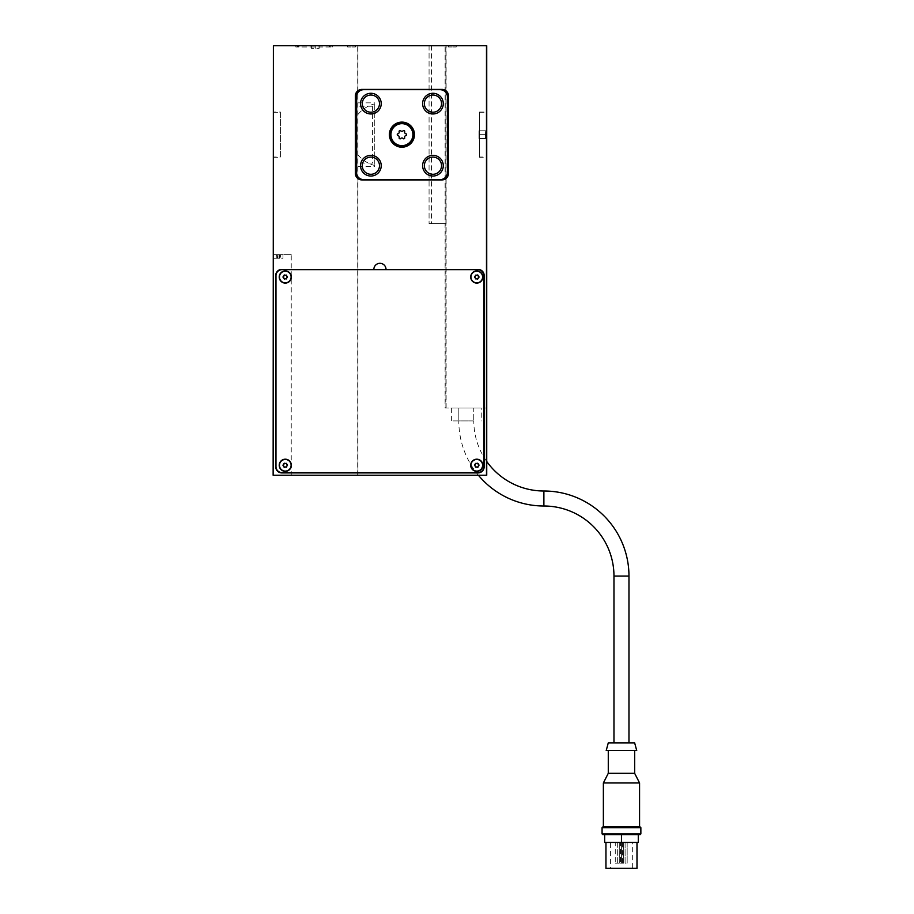 <?xml version="1.0" encoding="UTF-8"?>
<svg xmlns="http://www.w3.org/2000/svg" width="914" height="914" viewBox="0 0 914 914"><rect width="100%" height="100%" fill="white"/><g stroke="black" fill="none" stroke-linecap="round" stroke-linejoin="round"><path stroke-width="0.69" stroke-dasharray="4.57 3.43" d="M478.399 475.234A85.082 85.082 0 0 1 458.805 420.931L473.806 420.931A70.081 70.081 0 0 0 486.739 461.49M280.381 112.034L280.381 157.288L273.137 157.288L273.137 112.034L280.381 112.034L280.381 157.288M273.137 112.285L280.381 112.285L280.381 157.025L273.137 157.025L273.137 112.285L273.137 157.025M280.381 157.025L280.381 112.285M479.496 112.034L486.739 112.034L486.739 157.288L479.496 157.288L479.496 112.034L479.496 157.288M479.496 112.285L486.739 112.285L486.739 157.025L479.496 157.025L479.496 112.285L479.496 157.025M397.624 133.867A1.04 1.04 0 0 0 397.624 135.443A1.805 1.805 0 0 1 399.087 137.98A1.04 1.04 0 0 0 400.446 138.768A1.805 1.805 0 0 1 403.382 138.768A1.04 1.04 0 0 0 404.742 137.98A1.805 1.805 0 0 1 406.216 135.443A1.04 1.04 0 0 0 406.216 133.867A1.805 1.805 0 0 1 404.742 131.33A1.04 1.04 0 0 0 403.382 130.542A1.805 1.805 0 0 1 400.446 130.542A1.04 1.04 0 0 0 399.087 131.33A1.805 1.805 0 0 1 397.624 133.867M390.666 134.655A11.254 11.254 0 0 0 401.92 145.909A11.254 11.254 0 0 0 413.162 134.655A11.254 11.254 0 0 0 401.92 123.413A11.254 11.254 0 0 0 390.666 134.655M390.929 134.655A10.991 10.991 0 0 1 401.92 123.664A10.991 10.991 0 0 1 412.911 134.655A10.991 10.991 0 0 1 401.92 145.646A10.991 10.991 0 0 1 390.929 134.655M389.375 134.655A12.545 12.545 0 0 0 401.92 147.2A12.545 12.545 0 0 0 414.465 134.655A12.545 12.545 0 0 0 401.92 122.11A12.545 12.545 0 0 0 389.375 134.655M389.638 134.655A12.282 12.282 0 0 1 401.92 122.373A12.282 12.282 0 0 1 414.202 134.655A12.282 12.282 0 0 1 401.92 146.937A12.282 12.282 0 0 1 389.638 134.655M370.89 112.216A8.592 8.592 0 0 1 362.287 103.625A8.592 8.592 0 0 1 370.89 95.033A8.592 8.592 0 0 1 379.481 103.625A8.592 8.592 0 0 1 370.89 112.216M370.89 174.288A8.592 8.592 0 0 1 362.287 165.685A8.592 8.592 0 0 1 370.89 157.094A8.592 8.592 0 0 1 379.481 165.685A8.592 8.592 0 0 1 370.89 174.288M432.95 112.216A8.592 8.592 0 0 1 424.359 103.625A8.592 8.592 0 0 1 432.95 95.033A8.592 8.592 0 0 1 441.542 103.625A8.592 8.592 0 0 1 432.95 112.216M432.95 174.288A8.592 8.592 0 0 1 424.359 165.685A8.592 8.592 0 0 1 432.95 157.094A8.592 8.592 0 0 1 441.542 165.685A8.592 8.592 0 0 1 432.95 174.288M279.216 465.272A6.078 6.078 0 0 0 285.294 471.35A6.078 6.078 0 0 0 291.372 465.272A6.078 6.078 0 0 0 285.294 459.194A6.078 6.078 0 0 0 279.216 465.272M279.467 465.272A5.815 5.815 0 0 1 285.294 459.456A5.815 5.815 0 0 1 291.109 465.272A5.815 5.815 0 0 1 285.294 471.098A5.815 5.815 0 0 1 279.467 465.272M470.71 465.272A6.078 6.078 0 0 0 476.788 471.35A6.078 6.078 0 0 0 482.855 465.272A6.078 6.078 0 0 0 476.788 459.194A6.078 6.078 0 0 0 470.71 465.272M470.961 465.272A5.815 5.815 0 0 1 476.788 459.456A5.815 5.815 0 0 1 482.603 465.272A5.815 5.815 0 0 1 476.788 471.098A5.815 5.815 0 0 1 470.961 465.272M470.71 277.011A6.078 6.078 0 0 0 476.788 283.089A6.078 6.078 0 0 0 482.855 277.011A6.078 6.078 0 0 0 476.788 270.944A6.078 6.078 0 0 0 470.71 277.011M470.961 277.011A5.815 5.815 0 0 1 476.788 271.195A5.815 5.815 0 0 1 482.603 277.011A5.815 5.815 0 0 1 476.788 282.837A5.815 5.815 0 0 1 470.961 277.011M279.216 277.011A6.078 6.078 0 0 0 285.294 283.089A6.078 6.078 0 0 0 291.372 277.011A6.078 6.078 0 0 0 285.294 270.944A6.078 6.078 0 0 0 279.216 277.011M279.467 277.011A5.815 5.815 0 0 1 285.294 271.195A5.815 5.815 0 0 1 291.109 277.011A5.815 5.815 0 0 1 285.294 282.837A5.815 5.815 0 0 1 279.467 277.011M283.146 464.883L283.146 465.672A0.903 0.903 0 0 1 283.877 466.94L284.562 467.328A0.903 0.903 0 0 1 286.025 467.328L286.699 466.94A0.903 0.903 0 0 1 287.442 465.672L287.442 464.883A0.903 0.903 0 0 1 286.699 463.615L286.025 463.215A0.903 0.903 0 0 1 284.562 463.215L283.877 463.615A0.903 0.903 0 0 1 283.146 464.883M474.64 464.883L474.64 465.672A0.903 0.903 0 0 1 475.371 466.94L476.045 467.328A0.903 0.903 0 0 1 477.519 467.328L478.193 466.94A0.903 0.903 0 0 1 478.925 465.672L478.925 464.883A0.903 0.903 0 0 1 478.193 463.615L477.519 463.215A0.903 0.903 0 0 1 476.045 463.215L475.371 463.615A0.903 0.903 0 0 1 474.64 464.883M474.64 276.622L474.64 277.41A0.903 0.903 0 0 1 475.371 278.679L476.045 279.067A0.903 0.903 0 0 1 477.519 279.067L478.193 278.679A0.903 0.903 0 0 1 478.925 277.41L478.925 276.622A0.903 0.903 0 0 1 478.193 275.354L477.519 274.965A0.903 0.903 0 0 1 476.045 274.965L475.371 275.354A0.903 0.903 0 0 1 474.64 276.622M283.146 276.622L283.146 277.41A0.903 0.903 0 0 1 283.877 278.679L284.562 279.067A0.903 0.903 0 0 1 286.025 279.067L286.699 278.679A0.903 0.903 0 0 1 287.442 277.41L287.442 276.622A0.903 0.903 0 0 1 286.699 275.354L286.025 274.965A0.903 0.903 0 0 1 284.562 274.965L283.877 275.354A0.903 0.903 0 0 1 283.146 276.622M602.075 833.911L640.863 833.911M620 834.688L638.28 834.688L636.807 834.688L638.28 834.688L638.28 842.445L604.657 842.445L604.657 834.688L620 834.688M602.852 834.688L604.657 834.688M602.075 827.696L640.863 827.696M602.852 826.919L640.086 826.919M603.366 782.967L639.572 782.967M608.278 773.324L634.659 773.324M606.199 750.634L636.738 750.634M608.278 742.876L634.659 742.876M605.948 842.445L636.989 842.445L605.948 842.445M610.609 868.3L632.328 868.3L610.609 868.3L610.609 842.445L632.328 842.445L632.328 868.3M619.281 842.445L619.281 863.124L617.224 863.124L617.213 842.445L619.281 842.445L619.292 863.124L617.213 863.124L619.281 863.124L617.224 863.124L617.224 842.445L619.281 842.445M623.645 842.445L623.645 863.124L621.577 863.124L621.577 842.445L623.668 842.445L623.668 863.124L621.6 863.124L623.645 863.124M625.085 842.445L627.164 842.445L627.164 863.124L625.096 863.124L625.096 842.445L627.164 842.445L627.164 863.124L625.085 863.124L625.085 842.445L627.164 842.445L625.096 842.445M623.668 863.124L621.6 863.124L621.6 842.445L623.668 842.445M617.327 842.445L617.327 863.124L615.259 863.124L615.259 842.445L617.327 842.445L615.259 842.445M615.259 863.124L617.327 863.124M622.503 842.445L622.503 863.124L620.435 863.124L620.435 842.445L622.503 842.445L620.435 842.445M620.435 863.124L622.503 863.124M282.963 254.652L282.963 258.262L273.652 258.262L273.652 254.652L282.963 254.652L273.652 254.652M273.652 258.262L282.963 258.262M277.65 258.262L279.581 258.262L277.65 258.262L277.262 254.652L277.65 258.262M280.404 254.652L279.513 254.652L279.581 258.262L280.404 258.262L279.513 258.262L279.353 254.652L280.244 254.652L280.244 258.262L280.404 254.652L280.404 258.262M278.964 254.652L278.964 258.262L279.353 254.652L277.65 254.652L278.964 254.652M277.033 258.262L277.262 254.652L277.033 258.262M276.211 254.652L276.211 258.262L277.113 258.262L276.382 258.262L276.382 254.652L276.211 258.262M448.466 45.7L448.466 46.991L456.223 46.991L448.466 46.991L448.466 45.7L456.223 45.7L448.466 45.7M456.223 45.7L456.223 46.991L456.223 45.7M347.617 45.7L347.617 46.991L355.375 46.991L347.617 46.991L347.617 45.7L355.375 45.7L347.617 45.7M355.375 45.7L355.375 46.991L355.375 45.7M486.739 135.432L485.448 135.432L485.448 131.673L485.448 137.648L485.448 135.432L486.739 135.432L486.739 137.648L486.739 131.673L486.739 135.432M486.739 133.878L485.448 133.878L486.739 133.878M486.739 131.673L485.448 131.673M486.739 134.655L478.982 134.655L478.982 130.782L478.982 134.655L486.739 134.655L486.739 138.54L486.739 130.782L486.739 134.655L485.448 134.655M486.739 137.648L485.448 137.648M295.93 45.7L332.308 45.7L295.93 45.7L295.93 46.991L332.308 46.991L295.93 46.991M295.816 45.7L295.816 46.991M298.992 45.7L298.992 46.991M298.878 45.7L298.878 46.991M298.741 45.7L298.741 46.991M329.326 45.7L329.326 46.991M329.223 45.7L329.223 46.991M329.623 45.7L329.623 46.991M332.308 45.7L332.308 46.991M331.908 45.7L331.908 46.991M330.228 45.7L330.228 46.991M297.724 45.7L297.724 46.991M311.411 45.7L311.411 48.282L319.169 48.282L311.411 48.282L311.411 45.7L315.284 45.7L311.411 45.7M315.284 45.7L315.284 48.282L315.284 45.7L319.169 45.7L315.284 45.7M319.169 45.7L319.169 48.282L319.169 45.7M357.957 154.866C362.424 160.201 368.034 163.743 374.763 165.503L374.763 164.154L372.444 163.103L357.957 163.103L357.957 102.848L357.957 106.207L372.444 106.207L374.763 105.156L374.763 103.808C368.034 105.567 362.424 109.12 357.957 114.456M291.235 254.652L273.137 254.652L273.137 475.234L291.235 475.234L291.235 254.652L273.137 254.652L273.137 45.7L486.739 45.7L486.739 407.998L445.883 407.998L445.883 45.7L429.066 45.7L445.883 45.7L445.883 223.61L429.066 223.61L445.883 223.61M291.235 475.234L357.957 475.234L357.957 45.7L357.957 475.234L486.739 475.234L486.739 407.998L445.107 407.998L445.107 45.7M357.957 106.207L357.957 163.103M374.763 103.808L374.763 165.503M372.444 106.207L372.444 163.103M374.763 105.156L374.763 164.154M431.397 45.7L431.397 223.61M429.066 45.7L429.066 223.61L429.066 45.7M445.107 407.998L445.883 407.998L445.883 45.7M276.382 254.652L277.113 254.652L276.382 254.652M273.4 254.652L273.4 45.7M357.694 475.234L357.694 45.7M632.328 842.445L610.609 842.445M636.989 868.3L605.948 868.3M621.463 834.688L621.463 842.445M636.807 834.688L622.937 834.688L636.807 834.688M638.28 834.688L640.086 834.688M621.463 750.634L634.659 750.634L621.463 750.634M473.806 420.931L451.379 420.931L458.839 420.931L458.839 407.998L473.772 407.998L473.772 420.931L473.772 407.998L481.244 407.998L481.244 420.931M481.244 407.998L451.379 407.998L458.839 407.998L458.839 420.931M451.379 407.998L451.379 420.931M477.816 472.641L282.06 472.641A6.078 6.078 0 0 1 275.982 466.563L275.982 275.72A6.078 6.078 0 0 1 282.06 269.641L477.816 269.641A6.078 6.078 0 0 1 483.894 275.72L483.894 466.563A6.078 6.078 0 0 1 477.816 472.641M478.079 269.39L386.016 269.39A6.078 6.078 0 0 0 379.938 263.312A6.078 6.078 0 0 0 373.86 269.39L281.798 269.39A6.078 6.078 0 0 0 275.72 275.468L275.72 466.826A6.078 6.078 0 0 0 281.798 472.904L478.079 472.904A6.078 6.078 0 0 0 484.157 466.826L484.157 275.468A6.078 6.078 0 0 0 478.079 269.39M439.931 179.658L363.909 179.658A7.758 7.758 0 0 1 356.152 171.901L356.152 97.421A7.758 7.758 0 0 1 363.909 89.663L439.931 89.663A7.758 7.758 0 0 1 447.689 97.421L447.689 171.901A7.758 7.758 0 0 1 439.931 179.658M448.466 95.867A6.467 6.467 0 0 0 441.999 89.401L361.841 89.401A6.467 6.467 0 0 0 355.375 95.867L355.375 173.443A6.467 6.467 0 0 0 361.841 179.909L441.999 179.909A6.467 6.467 0 0 0 448.466 173.443L448.466 95.867M486.739 130.782L478.982 130.782L486.739 130.782M478.982 134.655L478.982 138.54L478.982 134.655M486.739 138.54L478.982 138.54L486.739 138.54M486.739 157.025L486.739 112.285M486.739 157.288L486.739 112.034M273.137 112.034L273.137 157.288M446.135 407.998L446.135 45.7M486.477 407.998L486.477 45.7M613.968 576.083L628.969 576.083M543.887 506.002L543.887 491.001M298.604 46.991L298.604 45.7M297.576 46.991L297.576 45.7M357.957 166.462L374.763 166.462M357.957 102.848L374.763 102.848M277.113 258.262L277.113 254.652L277.113 258.262M279.513 258.262L279.513 254.652L279.513 258.262"/><path stroke-width="1.37" d="M486.739 461.49A70.081 70.081 0 0 0 543.887 491.001L543.887 506.002A85.082 85.082 0 0 1 478.399 475.234M628.969 742.876L628.969 576.083A85.082 85.082 0 0 0 543.887 491.001M543.887 506.002A70.081 70.081 0 0 1 613.968 576.083L628.969 576.083M397.259 134.655A1.04 1.04 0 0 1 397.624 133.867A1.805 1.805 0 0 0 399.087 131.33A1.04 1.04 0 0 1 400.446 130.542A1.805 1.805 0 0 0 403.382 130.542A1.04 1.04 0 0 1 404.742 131.33A1.805 1.805 0 0 0 406.216 133.867A1.04 1.04 0 0 1 406.216 135.443A1.805 1.805 0 0 0 404.742 137.98A1.04 1.04 0 0 1 403.382 138.768A1.805 1.805 0 0 0 400.446 138.768A1.04 1.04 0 0 1 399.087 137.98A1.805 1.805 0 0 0 397.624 135.443A1.04 1.04 0 0 1 397.259 134.655M413.162 134.655A11.254 11.254 0 0 1 401.92 145.909A11.254 11.254 0 0 1 390.666 134.655A11.254 11.254 0 0 1 401.92 123.413A11.254 11.254 0 0 1 413.162 134.655M412.911 134.655A10.991 10.991 0 0 0 401.92 123.664A10.991 10.991 0 0 0 390.929 134.655A10.991 10.991 0 0 0 401.92 145.646A10.991 10.991 0 0 0 412.911 134.655M414.465 134.655A12.545 12.545 0 0 1 401.92 147.2A12.545 12.545 0 0 1 389.375 134.655A12.545 12.545 0 0 1 401.92 122.11A12.545 12.545 0 0 1 414.465 134.655M414.202 134.655A12.282 12.282 0 0 0 401.92 122.373A12.282 12.282 0 0 0 389.638 134.655A12.282 12.282 0 0 0 401.92 146.937A12.282 12.282 0 0 0 414.202 134.655M370.89 112.216A8.592 8.592 0 0 1 362.287 103.625A8.592 8.592 0 0 1 370.89 95.033A8.592 8.592 0 0 1 379.481 103.625A8.592 8.592 0 0 1 370.89 112.216M370.89 113.964A10.34 10.34 0 0 1 360.539 103.625A10.34 10.34 0 0 1 370.89 93.285A10.34 10.34 0 0 1 381.229 103.625A10.34 10.34 0 0 1 370.89 113.964M370.89 174.288A8.592 8.592 0 0 1 362.287 165.685A8.592 8.592 0 0 1 370.89 157.094A8.592 8.592 0 0 1 379.481 165.685A8.592 8.592 0 0 1 370.89 174.288M370.89 176.036A10.34 10.34 0 0 1 360.539 165.685A10.34 10.34 0 0 1 370.89 155.346A10.34 10.34 0 0 1 381.229 165.685A10.34 10.34 0 0 1 370.89 176.036M432.95 112.216A8.592 8.592 0 0 1 424.359 103.625A8.592 8.592 0 0 1 432.95 95.033A8.592 8.592 0 0 1 441.542 103.625A8.592 8.592 0 0 1 432.95 112.216M432.95 113.964A10.34 10.34 0 0 1 422.611 103.625A10.34 10.34 0 0 1 432.95 93.285A10.34 10.34 0 0 1 443.29 103.625A10.34 10.34 0 0 1 432.95 113.964M432.95 174.288A8.592 8.592 0 0 1 424.359 165.685A8.592 8.592 0 0 1 432.95 157.094A8.592 8.592 0 0 1 441.542 165.685A8.592 8.592 0 0 1 432.95 174.288M432.95 176.036A10.34 10.34 0 0 1 422.611 165.685A10.34 10.34 0 0 1 432.95 155.346A10.34 10.34 0 0 1 443.29 165.685A10.34 10.34 0 0 1 432.95 176.036M291.372 465.272A6.078 6.078 0 0 1 285.294 471.35A6.078 6.078 0 0 1 279.216 465.272A6.078 6.078 0 0 1 285.294 459.194A6.078 6.078 0 0 1 291.372 465.272M291.109 465.272A5.815 5.815 0 0 0 285.294 459.456A5.815 5.815 0 0 0 279.467 465.272A5.815 5.815 0 0 0 285.294 471.098A5.815 5.815 0 0 0 291.109 465.272M482.855 465.272A6.078 6.078 0 0 1 476.788 471.35A6.078 6.078 0 0 1 470.71 465.272A6.078 6.078 0 0 1 476.788 459.194A6.078 6.078 0 0 1 482.855 465.272M482.603 465.272A5.815 5.815 0 0 0 476.788 459.456A5.815 5.815 0 0 0 470.961 465.272A5.815 5.815 0 0 0 476.788 471.098A5.815 5.815 0 0 0 482.603 465.272M482.855 277.011A6.078 6.078 0 0 1 476.788 283.089A6.078 6.078 0 0 1 470.71 277.011A6.078 6.078 0 0 1 476.788 270.944A6.078 6.078 0 0 1 482.855 277.011M482.603 277.011A5.815 5.815 0 0 0 476.788 271.195A5.815 5.815 0 0 0 470.961 277.011A5.815 5.815 0 0 0 476.788 282.837A5.815 5.815 0 0 0 482.603 277.011M291.372 277.011A6.078 6.078 0 0 1 285.294 283.089A6.078 6.078 0 0 1 279.216 277.011A6.078 6.078 0 0 1 285.294 270.944A6.078 6.078 0 0 1 291.372 277.011M291.109 277.011A5.815 5.815 0 0 0 285.294 271.195A5.815 5.815 0 0 0 279.467 277.011A5.815 5.815 0 0 0 285.294 282.837A5.815 5.815 0 0 0 291.109 277.011M282.963 465.272L283.146 464.883A0.903 0.903 0 0 0 283.877 463.615L284.562 463.215A0.903 0.903 0 0 0 286.025 463.215L286.699 463.615A0.903 0.903 0 0 0 287.442 464.883L287.442 465.672A0.903 0.903 0 0 0 286.699 466.94L286.025 467.328A0.903 0.903 0 0 0 284.562 467.328L283.877 466.94A0.903 0.903 0 0 0 283.146 465.672L282.963 465.272M474.457 465.272L474.64 464.883A0.903 0.903 0 0 0 475.371 463.615L476.045 463.215A0.903 0.903 0 0 0 477.519 463.215L478.193 463.615A0.903 0.903 0 0 0 478.925 464.883L478.925 465.672A0.903 0.903 0 0 0 478.193 466.94L477.519 467.328A0.903 0.903 0 0 0 476.045 467.328L475.371 466.94A0.903 0.903 0 0 0 474.64 465.672L474.457 465.272M474.457 277.011L474.64 276.622A0.903 0.903 0 0 0 475.371 275.354L476.045 274.965A0.903 0.903 0 0 0 477.519 274.965L478.193 275.354A0.903 0.903 0 0 0 478.925 276.622L478.925 277.41A0.903 0.903 0 0 0 478.193 278.679L477.519 279.067A0.903 0.903 0 0 0 476.045 279.067L475.371 278.679A0.903 0.903 0 0 0 474.64 277.41L474.457 277.011M282.963 277.011L283.146 276.622A0.903 0.903 0 0 0 283.877 275.354L284.562 274.965A0.903 0.903 0 0 0 286.025 274.965L286.699 275.354A0.903 0.903 0 0 0 287.442 276.622L287.442 277.41A0.903 0.903 0 0 0 286.699 278.679L286.025 279.067A0.903 0.903 0 0 0 284.562 279.067L283.877 278.679A0.903 0.903 0 0 0 283.146 277.41L282.963 277.011M602.075 833.911L602.852 834.688L640.086 834.688L640.863 833.911L602.075 833.911L602.075 827.696L640.863 827.696L640.086 826.919L602.852 826.919L602.075 827.696M603.366 782.967L608.278 773.324L634.659 773.324L639.572 782.967L603.366 782.967L603.366 826.919M621.463 742.876L608.278 742.876L606.199 750.634L636.738 750.634L634.659 742.876L621.463 742.876M636.989 842.445L636.989 868.3L605.948 868.3L605.948 842.445M273.4 45.7L273.137 475.234L273.4 45.7L486.739 45.7L486.739 475.234L273.4 475.234M604.657 834.688L604.657 842.445L638.28 842.445L638.28 834.688M621.463 834.688L621.463 842.445M477.816 269.641L282.06 269.641A6.078 6.078 0 0 0 275.982 275.72L275.982 466.563A6.078 6.078 0 0 0 282.06 472.641L477.816 472.641A6.078 6.078 0 0 0 483.894 466.563L483.894 275.72A6.078 6.078 0 0 0 477.816 269.641M386.016 269.39L478.079 269.39A6.078 6.078 0 0 1 484.157 275.468L484.157 466.826A6.078 6.078 0 0 1 478.079 472.904L281.798 472.904A6.078 6.078 0 0 1 275.72 466.826L275.72 275.468A6.078 6.078 0 0 1 281.798 269.39L373.86 269.39A6.078 6.078 0 0 1 379.938 263.312A6.078 6.078 0 0 1 386.016 269.39M361.841 179.909A6.467 6.467 0 0 1 355.375 173.443L355.375 95.867A6.467 6.467 0 0 1 361.841 89.401L441.999 89.401A6.467 6.467 0 0 1 448.466 95.867L448.466 173.443A6.467 6.467 0 0 1 441.999 179.909L361.841 179.909M486.477 475.234L486.477 45.7M356.152 97.421L356.152 171.901A7.758 7.758 0 0 0 363.909 179.658L439.931 179.658A7.758 7.758 0 0 0 447.689 171.901L447.689 97.421A7.758 7.758 0 0 0 439.931 89.663L363.909 89.663A7.758 7.758 0 0 0 356.152 97.421M608.278 773.324L608.278 750.634M613.968 742.876L613.968 576.083M634.659 773.324L634.659 750.634M639.572 826.919L639.572 782.967M640.863 833.911L640.863 827.696"/></g></svg>
